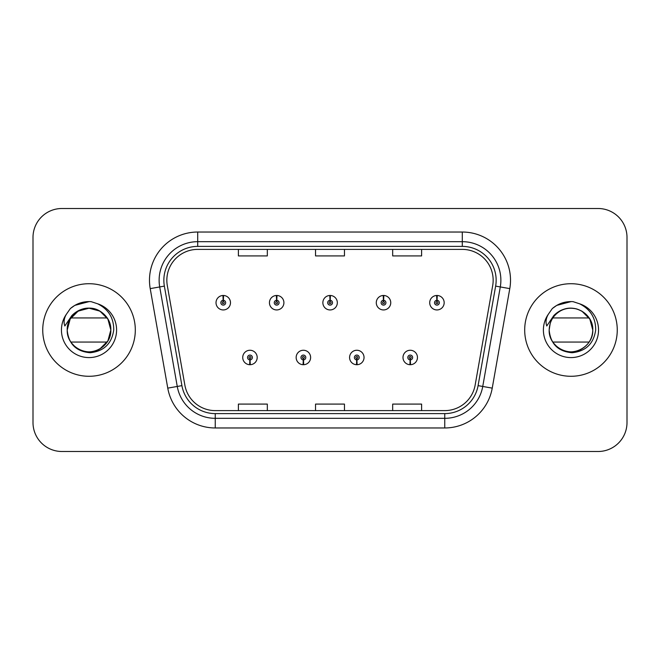 <?xml version="1.0" encoding="UTF-8"?>
<svg xmlns="http://www.w3.org/2000/svg" width="660" height="660" viewBox="0 0 660 660"><rect width="100%" height="100%" fill="white"/><g stroke="black" fill="none" stroke-linecap="round" stroke-linejoin="round"><path stroke-width="0.99" d="M303.278 359.89L303.072 364.708A7.235 7.235 0 0 0 303.699 364.708L303.493 359.89A2.409 2.409 0 0 0 305.795 357.481A2.409 2.409 0 0 0 303.385 355.072A2.409 2.409 0 0 0 300.976 357.481A2.409 2.409 0 0 0 303.278 359.89L303.344 358.446A0.965 0.965 0 0 1 302.42 357.481A0.965 0.965 0 0 1 303.385 356.515A0.965 0.965 0 0 1 304.351 357.481A0.965 0.965 0 0 1 303.427 358.446L303.493 359.89M356.705 359.89L356.491 364.708A7.235 7.235 0 0 0 357.126 364.708L356.911 359.89A2.409 2.409 0 0 0 359.221 357.481A2.409 2.409 0 0 0 356.804 355.072A2.409 2.409 0 0 0 354.395 357.481A2.409 2.409 0 0 0 356.705 359.89L356.763 358.446A0.965 0.965 0 0 1 355.839 357.481A0.965 0.965 0 0 1 356.804 356.515A0.965 0.965 0 0 1 357.769 357.481A0.965 0.965 0 0 1 356.846 358.446L356.911 359.89M410.124 359.89L409.909 364.708A7.235 7.235 0 0 0 410.545 364.708L410.33 359.89A2.409 2.409 0 0 0 412.64 357.481A2.409 2.409 0 0 0 410.231 355.072A2.409 2.409 0 0 0 407.814 357.481A2.409 2.409 0 0 0 410.124 359.89L410.19 358.446A0.965 0.965 0 0 1 409.266 357.481A0.965 0.965 0 0 1 410.231 356.515A0.965 0.965 0 0 1 411.197 357.481A0.965 0.965 0 0 1 410.272 358.446L410.33 359.89M249.859 359.89L249.645 364.708A7.235 7.235 0 0 0 250.28 364.708L250.066 359.89A2.409 2.409 0 0 0 252.376 357.481A2.409 2.409 0 0 0 249.967 355.072A2.409 2.409 0 0 0 247.549 357.481A2.409 2.409 0 0 0 249.859 359.89L249.925 358.446A0.965 0.965 0 0 1 249.001 357.481A0.965 0.965 0 0 1 249.967 356.515A0.965 0.965 0 0 1 250.932 357.481A0.965 0.965 0 0 1 250.008 358.446L250.066 359.89M276.779 300.3L276.994 295.482A7.235 7.235 0 0 0 276.358 295.482L276.573 300.3A2.409 2.409 0 0 0 274.263 302.709A2.409 2.409 0 0 0 276.672 305.118A2.409 2.409 0 0 0 279.089 302.709A2.409 2.409 0 0 0 276.779 300.3L276.713 301.744A0.965 0.965 0 0 1 277.637 302.709A0.965 0.965 0 0 1 276.672 303.674A0.965 0.965 0 0 1 275.707 302.709A0.965 0.965 0 0 1 276.631 301.744L276.573 300.3M330.198 300.3L330.412 295.482A7.235 7.235 0 0 0 329.777 295.482L329.992 300.3A2.409 2.409 0 0 0 327.682 302.709A2.409 2.409 0 0 0 330.099 305.118A2.409 2.409 0 0 0 332.508 302.709A2.409 2.409 0 0 0 330.198 300.3L330.14 301.744A0.965 0.965 0 0 1 331.064 302.709A0.965 0.965 0 0 1 330.099 303.674A0.965 0.965 0 0 1 329.134 302.709A0.965 0.965 0 0 1 330.058 301.744L329.992 300.3M383.625 300.3L383.831 295.482A7.235 7.235 0 0 0 383.204 295.482L383.411 300.3A2.409 2.409 0 0 0 381.109 302.709A2.409 2.409 0 0 0 383.518 305.118A2.409 2.409 0 0 0 385.927 302.709A2.409 2.409 0 0 0 383.625 300.3L383.559 301.744A0.965 0.965 0 0 1 384.483 302.709A0.965 0.965 0 0 1 383.518 303.674A0.965 0.965 0 0 1 382.552 302.709A0.965 0.965 0 0 1 383.476 301.744L383.411 300.3M437.044 300.3L437.258 295.482A7.235 7.235 0 0 0 436.623 295.482L436.837 300.3A2.409 2.409 0 0 0 434.528 302.709A2.409 2.409 0 0 0 436.936 305.118A2.409 2.409 0 0 0 439.354 302.709A2.409 2.409 0 0 0 437.044 300.3L436.978 301.744A0.965 0.965 0 0 1 437.902 302.709A0.965 0.965 0 0 1 436.936 303.674A0.965 0.965 0 0 1 435.971 302.709A0.965 0.965 0 0 1 436.895 301.744L436.837 300.3M223.361 300.3L223.567 295.482A7.235 7.235 0 0 0 222.94 295.482L223.146 300.3A2.409 2.409 0 0 0 220.844 302.709A2.409 2.409 0 0 0 223.253 305.118A2.409 2.409 0 0 0 225.662 302.709A2.409 2.409 0 0 0 223.361 300.3L223.294 301.744A0.965 0.965 0 0 1 224.218 302.709A0.965 0.965 0 0 1 223.253 303.674A0.965 0.965 0 0 1 222.288 302.709A0.965 0.965 0 0 1 223.212 301.744L223.146 300.3M42.743 330A46.282 46.282 0 0 0 89.026 376.282A46.282 46.282 0 0 0 135.308 330A46.282 46.282 0 0 0 89.026 283.717A46.282 46.282 0 0 0 42.743 330A46.282 46.282 0 0 0 89.026 376.282A46.282 46.282 0 0 0 135.308 330A46.282 46.282 0 0 0 89.026 283.717A46.282 46.282 0 0 0 42.743 330M524.692 330A46.282 46.282 0 0 0 570.974 376.282A46.282 46.282 0 0 0 617.257 330A46.282 46.282 0 0 0 570.974 283.717A46.282 46.282 0 0 0 524.692 330A46.282 46.282 0 0 0 570.974 376.282A46.282 46.282 0 0 0 617.257 330A46.282 46.282 0 0 0 570.974 283.717A46.282 46.282 0 0 0 524.692 330M166.84 280.244A30.855 30.855 0 0 1 197.703 249.389L462.297 249.389A30.855 30.855 0 0 1 492.69 285.599L475.142 385.118A30.855 30.855 0 0 1 444.749 410.611L215.251 410.611A30.855 30.855 0 0 1 184.858 385.118L167.31 285.599A30.855 30.855 0 0 1 166.84 280.244M163.853 280.244A33.85 33.85 0 0 0 164.365 286.118L181.912 385.638A33.85 33.85 0 0 0 215.251 413.605L444.749 413.605A33.85 33.85 0 0 0 478.087 385.638L495.635 286.118A33.85 33.85 0 0 0 462.297 246.394L197.703 246.394A33.85 33.85 0 0 0 163.853 280.244M150.216 288.618A48.213 48.213 0 0 1 197.703 232.031L462.297 232.031A48.213 48.213 0 0 1 509.784 288.618L492.236 388.129A48.213 48.213 0 0 1 444.749 427.969L215.251 427.969A48.213 48.213 0 0 1 167.764 388.129L150.216 288.618L159.712 286.943A38.569 38.569 0 0 1 197.703 241.675L462.297 241.675A38.569 38.569 0 0 1 500.288 286.943L482.74 386.455A38.569 38.569 0 0 1 444.749 418.325L215.251 418.325A38.569 38.569 0 0 1 177.26 386.455L159.712 286.943A38.569 38.569 0 0 1 159.126 280.244M627 237.427A28.925 28.925 0 0 0 598.076 208.502L61.925 208.502A28.925 28.925 0 0 0 33 237.427L33 422.573A28.925 28.925 0 0 0 61.925 451.498L598.076 451.498A28.925 28.925 0 0 0 627 422.573L627 237.427L627 422.573M315.538 249.389L315.538 255.915L344.462 255.915L344.462 249.389M238.392 249.389L238.392 255.915L267.325 255.915L267.325 249.389M392.675 249.389L392.675 255.915L421.608 255.915L421.608 249.389M344.462 410.611L344.462 404.085L315.538 404.085L315.538 410.611M267.325 410.611L267.325 404.085L238.392 404.085L238.392 410.611M421.608 410.611L421.608 404.085L392.675 404.085L392.675 410.611M33 237.427L33 422.573M598.076 208.502L61.925 208.502M61.925 451.498L598.076 451.498M230.488 302.709A7.235 7.235 0 0 0 223.567 295.482A7.235 7.235 0 0 1 230.488 302.709A7.235 7.235 0 0 1 223.253 309.944A7.235 7.235 0 0 1 216.018 302.709A7.235 7.235 0 0 1 222.94 295.482M242.732 357.481A7.235 7.235 0 0 0 249.645 364.708A7.235 7.235 0 0 1 242.732 357.481A7.235 7.235 0 0 1 249.967 350.254A7.235 7.235 0 0 1 257.194 357.481A7.235 7.235 0 0 1 250.28 364.708M283.907 302.709A7.235 7.235 0 0 0 276.994 295.482A7.235 7.235 0 0 1 283.907 302.709A7.235 7.235 0 0 1 276.672 309.944A7.235 7.235 0 0 1 269.445 302.709A7.235 7.235 0 0 1 276.358 295.482M337.326 302.709A7.235 7.235 0 0 0 330.412 295.482A7.235 7.235 0 0 1 337.326 302.709A7.235 7.235 0 0 1 330.099 309.944A7.235 7.235 0 0 1 322.864 302.709A7.235 7.235 0 0 1 329.777 295.482M390.753 302.709A7.235 7.235 0 0 0 383.831 295.482A7.235 7.235 0 0 1 390.753 302.709A7.235 7.235 0 0 1 383.518 309.944A7.235 7.235 0 0 1 376.282 302.709A7.235 7.235 0 0 1 383.204 295.482M444.172 302.709A7.235 7.235 0 0 0 437.258 295.482A7.235 7.235 0 0 1 444.172 302.709A7.235 7.235 0 0 1 436.936 309.944A7.235 7.235 0 0 1 429.709 302.709A7.235 7.235 0 0 1 436.623 295.482L436.788 299.343M296.15 357.481A7.235 7.235 0 0 0 303.072 364.708A7.235 7.235 0 0 1 296.15 357.481A7.235 7.235 0 0 1 303.385 350.254A7.235 7.235 0 0 1 310.621 357.481A7.235 7.235 0 0 1 303.699 364.708M349.577 357.481A7.235 7.235 0 0 0 356.491 364.708A7.235 7.235 0 0 1 349.577 357.481A7.235 7.235 0 0 1 356.804 350.254A7.235 7.235 0 0 1 364.039 357.481A7.235 7.235 0 0 1 357.126 364.708M402.996 357.481A7.235 7.235 0 0 0 409.909 364.708A7.235 7.235 0 0 1 402.996 357.481A7.235 7.235 0 0 1 410.231 350.254A7.235 7.235 0 0 1 417.458 357.481A7.235 7.235 0 0 1 410.545 364.708M99.924 311.124L89.026 308.203L78.127 311.124L70.15 319.102L67.229 330C66.487 313.879 86.336 302.42 99.924 311.124C106.895 315.488 110.525 321.783 110.822 330L107.902 340.898L99.924 348.876L107.902 340.898L110.822 330C110.525 338.217 106.895 344.512 99.924 348.876C86.336 357.58 66.487 346.12 67.229 330C67.518 321.783 71.156 315.488 78.127 311.124C91.715 302.42 111.565 313.879 110.822 330C111.565 346.12 91.715 357.58 78.127 348.876C71.156 344.512 67.518 338.217 67.229 330C67.518 321.783 71.156 315.488 78.127 311.124C91.715 302.42 111.565 313.879 110.822 330C110.525 338.217 106.895 344.512 99.924 348.876C86.336 357.58 66.487 346.12 67.229 330C67.518 321.783 71.156 315.488 78.127 311.124C91.715 302.42 111.565 313.879 110.822 330C111.565 346.12 91.715 357.58 78.127 348.876C71.156 344.512 67.518 338.217 67.229 330C66.487 313.879 86.336 302.42 99.924 311.124C106.895 315.488 110.525 321.783 110.822 330C110.525 338.217 106.895 344.512 99.924 348.876C86.336 357.58 66.487 346.12 67.229 330L68.236 323.45L67.196 330C68.533 343.934 76.18 351.516 90.148 352.729C103.867 351.301 111.738 343.728 113.735 330C113.825 317.971 108.463 309.243 97.639 303.798L91.121 301.653C83.259 301.191 76.329 303.501 70.34 308.583L66.404 314.218C64.003 318.26 63.484 322.179 64.828 325.982L71.849 315.571C78.391 309.028 86.179 306.875 95.205 309.094L99.924 311.124L107.902 319.102L110.822 330C111.565 346.12 91.715 357.58 78.127 348.876C71.156 344.512 67.518 338.217 67.229 330C67.518 321.783 71.156 315.488 78.127 311.124C91.715 302.42 111.565 313.879 110.822 330C110.525 338.217 106.895 344.512 99.924 348.876C86.336 357.58 66.487 346.12 67.229 330C67.518 321.783 71.156 315.488 78.127 311.124C91.715 302.42 111.565 313.879 110.822 330C111.565 346.12 91.715 357.58 78.127 348.876C71.156 344.512 67.518 338.217 67.229 330C67.518 321.783 71.156 315.488 78.127 311.124C91.715 302.42 111.565 313.879 110.822 330C110.525 338.217 106.895 344.512 99.924 348.876C86.336 357.58 66.487 346.12 67.229 330L68.236 323.45L67.229 330C67.518 321.783 71.156 315.488 78.127 311.124C91.715 302.42 111.565 313.879 110.822 330C111.565 346.12 91.715 357.58 78.127 348.876C71.156 344.512 67.518 338.217 67.229 330C67.518 321.783 71.156 315.488 78.127 311.124C91.715 302.42 111.565 313.879 110.822 330C110.525 338.217 106.895 344.512 99.924 348.876C86.336 357.58 66.487 346.12 67.229 330L68.236 323.45A21.797 21.797 0 0 1 95.205 309.094L99.924 311.124L107.902 319.102L110.822 330L107.902 319.102L99.924 311.124L95.205 309.094L99.924 311.124L107.902 319.102L110.822 330L107.902 319.102L99.924 311.124L95.205 309.094L99.924 311.124L107.902 319.102L110.822 330C110.146 319.531 104.94 312.56 95.205 309.094A21.797 21.797 0 0 0 70.859 317.947L107.184 317.947M74.811 346.525L71.585 343.076M107.184 342.053L70.859 342.053M70.397 308.525L74.811 305.382L89.249 301.57L74.811 305.382L70.397 308.525L74.811 305.382L89.249 301.57L74.811 305.382L70.397 308.525L74.811 305.382L89.249 301.57L74.811 305.382L70.397 308.525L74.811 305.382L89.249 301.57L74.811 305.382L70.397 308.525L74.811 305.382L89.249 301.57L74.811 305.382L70.397 308.525L74.811 305.382L89.249 301.57L74.811 305.382L70.397 308.525L74.811 305.382L89.249 301.57L74.811 305.382L70.397 308.525L74.811 305.382L89.249 301.57L74.811 305.382L70.397 308.525L74.811 305.382L89.249 301.57M556.76 346.525L553.534 343.076M592.771 330C593.513 346.12 573.664 357.58 560.076 348.876C553.105 344.512 549.475 338.217 549.178 330C549.475 321.783 553.105 315.488 560.076 311.124C573.664 302.42 593.513 313.879 592.771 330C593.513 346.12 573.664 357.58 560.076 348.876C553.105 344.512 549.475 338.217 549.178 330L550.184 323.45L549.178 330C549.475 321.783 553.105 315.488 560.076 311.124C573.664 302.42 593.513 313.879 592.771 330C593.513 346.12 573.664 357.58 560.076 348.876C553.105 344.512 549.475 338.217 549.178 330L550.184 323.45L549.178 330C549.475 321.783 553.105 315.488 560.076 311.124C573.664 302.42 593.513 313.879 592.771 330C592.482 338.217 588.844 344.512 581.872 348.876C568.285 357.58 548.435 346.12 549.178 330C549.475 321.783 553.105 315.488 560.076 311.124C573.664 302.42 593.513 313.879 592.771 330C593.513 346.12 573.664 357.58 560.076 348.876C553.105 344.512 549.475 338.217 549.178 330L550.184 323.45L549.178 330C549.475 321.783 553.105 315.488 560.076 311.124C573.664 302.42 593.513 313.879 592.771 330C592.482 338.217 588.844 344.512 581.872 348.876C568.285 357.58 548.435 346.12 549.178 330L550.184 323.45L549.178 330C550.481 343.934 558.129 351.516 572.096 352.729C585.824 351.301 593.687 343.728 595.683 330C595.774 317.971 590.411 309.243 579.587 303.798L573.07 301.653C565.207 301.191 558.286 303.501 552.288 308.583L548.353 314.218C545.96 318.26 545.432 322.179 546.777 325.982L553.798 315.571C560.34 309.028 568.128 306.875 577.154 309.094L581.872 311.124L589.85 319.102L592.771 330C593.513 346.12 573.664 357.58 560.076 348.876C553.105 344.512 549.475 338.217 549.178 330L550.184 323.45A21.797 21.797 0 0 1 577.154 309.094L581.872 311.124L589.85 319.102L592.771 330C592.482 338.217 588.844 344.512 581.872 348.876C568.285 357.58 548.435 346.12 549.178 330C548.435 346.12 568.285 357.58 581.872 348.876C588.844 344.512 592.482 338.217 592.771 330L589.85 319.102L581.872 311.124L577.154 309.094L581.872 311.124L589.85 319.102L592.771 330L589.85 319.102L581.872 311.124L577.154 309.094L581.872 311.124L589.85 319.102L592.771 330L589.85 319.102L581.872 311.124L577.154 309.094L581.872 311.124L589.85 319.102L592.771 330L589.85 319.102L581.872 311.124L577.154 309.094L581.872 311.124L589.85 319.102L592.771 330C592.094 319.531 586.888 312.56 577.154 309.094L581.872 311.124L589.85 319.102L592.771 330M552.816 317.947L589.141 317.947M589.141 342.053L552.816 342.053M552.346 308.525L556.76 305.382L571.197 301.57L556.76 305.382L552.346 308.525L556.76 305.382L571.197 301.57L556.76 305.382L552.346 308.525L556.76 305.382L571.197 301.57L556.76 305.382L552.346 308.525L556.76 305.382L571.197 301.57L556.76 305.382L552.346 308.525L556.76 305.382L571.197 301.57L556.76 305.382L552.346 308.525L556.76 305.382L571.197 301.57L556.76 305.382L552.346 308.525L556.76 305.382L571.197 301.57L556.76 305.382L552.346 308.525L556.76 305.382L571.197 301.57L556.76 305.382L552.346 308.525L556.76 305.382L571.197 301.57M462.297 232.031L462.297 246.394M159.712 286.943L164.365 286.118M215.251 427.969L215.251 413.605M444.749 413.605L444.749 427.969M478.087 385.638L492.236 388.129M167.764 388.129L181.912 385.638M495.635 286.118L509.784 288.618M197.703 232.031L197.703 246.394M95.205 309.094A21.797 21.797 0 0 0 68.236 323.45M66.404 314.218A27.588 27.588 0 0 0 89.026 357.588A27.588 27.588 0 0 0 97.639 303.798M577.154 309.094A21.797 21.797 0 0 0 550.184 323.45M548.353 314.218A27.588 27.588 0 0 0 570.974 357.588A27.588 27.588 0 0 0 579.587 303.798"/></g></svg>
